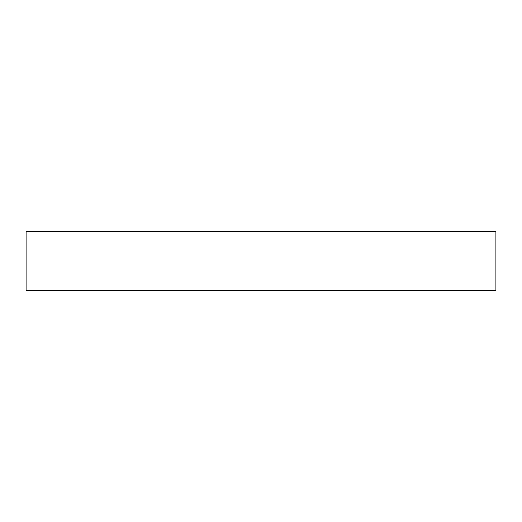 <?xml version="1.0" encoding="UTF-8"?>
<svg xmlns="http://www.w3.org/2000/svg" width="522" height="522" viewBox="0 0 522 522"><rect width="100%" height="100%" fill="white"/><g stroke="black" fill="none" stroke-linecap="round" stroke-linejoin="round"><path stroke-width="0.78" d="M495.9 290.363L26.1 290.363L495.9 290.363L495.9 231.637L26.1 231.637L495.9 231.637M26.1 290.363L26.1 231.637"/></g></svg>
